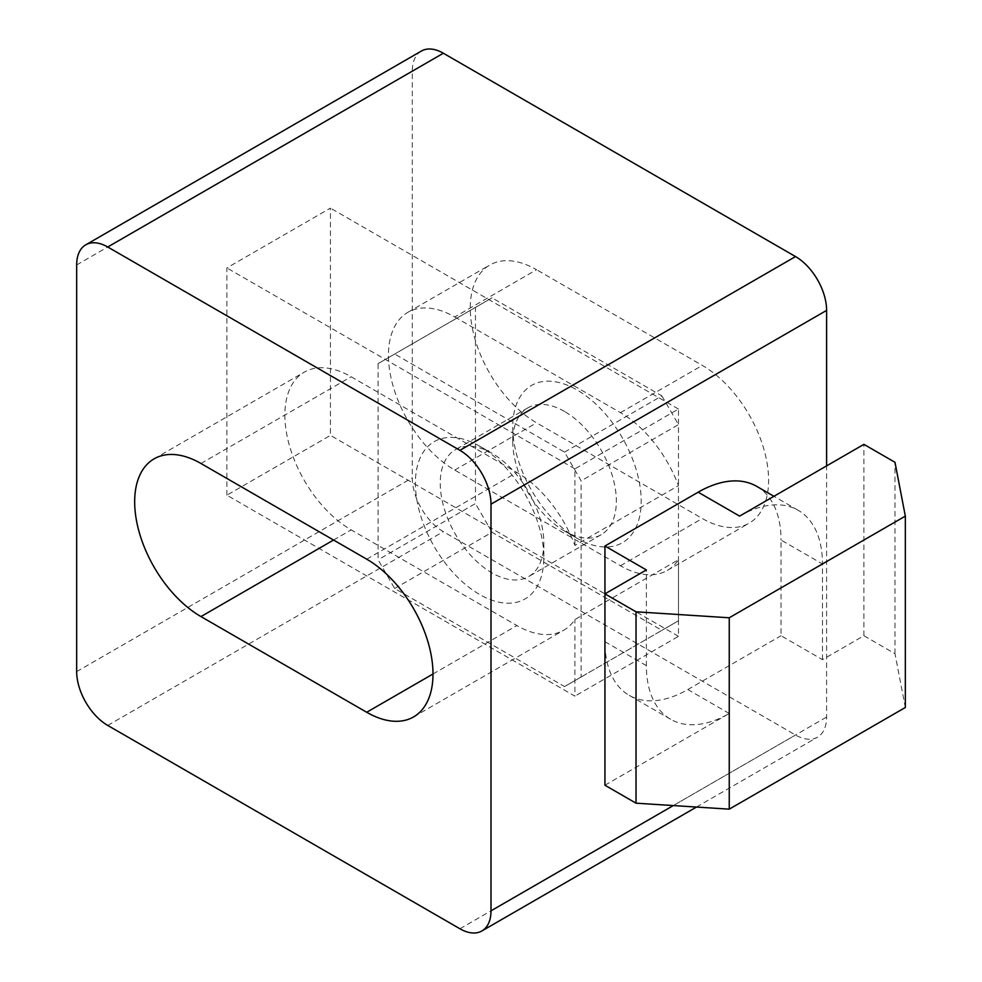 <?xml version="1.0" encoding="UTF-8"?>
<svg xmlns="http://www.w3.org/2000/svg" width="982" height="982" viewBox="0 0 982 982"><rect width="100%" height="100%" fill="white"/><g stroke="black" fill="none" stroke-linecap="round" stroke-linejoin="round"><path stroke-width="0.74" stroke-dasharray="4.91 3.68" d="M454.74 316.965L620.477 412.661A93.756 54.133 60 0 1 678.488 485.636L574.9 545.44A93.756 54.133 -120 0 0 516.9 472.465L351.163 376.769A93.756 54.133 -120 0 0 304.285 372.129A93.756 54.133 -120 0 0 289.911 447.252A93.756 54.133 -120 0 0 351.163 529.875L516.9 625.559A93.756 54.133 -120 0 0 563.766 630.198A93.756 54.133 -120 0 0 574.9 619.556L678.488 559.752A93.756 54.133 60 0 1 667.355 570.395A93.756 54.133 60 0 1 620.477 565.755L454.74 470.071A93.756 54.133 60 0 1 393.5 387.448A93.756 54.133 60 0 1 407.874 312.325A93.756 54.133 60 0 1 454.74 316.965L536.577 269.731A93.756 54.133 -120 0 0 489.699 265.079A93.756 54.133 -120 0 0 475.325 340.214A93.756 54.133 -120 0 0 536.577 422.825L702.314 518.508A93.756 54.133 -120 0 0 749.192 523.148A93.756 54.133 -120 0 0 763.554 448.025A93.756 54.133 -120 0 0 702.314 365.414L536.577 269.731M822.474 659.646L822.474 563.963L781.034 540.039L781.034 635.722L822.474 659.646L863.902 635.722L894.983 653.668L905.33 707.494M604.937 785.232L729.245 713.472A117.189 67.66 -60 0 1 670.645 719.278A117.189 67.66 -60 0 1 646.377 665.624L646.377 569.941M729.245 713.472L687.805 689.548A117.189 67.66 -60 0 1 629.216 695.354A117.189 67.66 -60 0 1 604.937 641.7L604.937 593.865M687.805 689.548L781.034 635.722M421.376 51.052A43.944 25.372 -120 0 0 412.28 71.17L412.28 477.841A43.944 25.372 -120 0 0 443.348 531.667L795.53 735.002A43.944 25.372 -120 0 0 817.515 737.175A43.944 25.372 -120 0 0 826.611 717.056L826.611 465.885M226.867 495.186L226.867 267.926L330.443 208.123L330.443 435.382L226.867 495.186L574.9 696.128L574.9 619.556M756.766 486.385A117.189 67.66 -60 0 1 781.034 540.039M863.902 635.722L863.902 444.355M739.606 516.115A117.189 67.66 -60 0 1 798.194 510.309A117.189 67.66 -60 0 1 822.474 563.963M894.983 653.668L894.983 462.289M574.9 545.44L574.9 468.868L678.488 409.064L678.488 485.636M678.488 559.752L678.488 636.324L574.9 696.128M678.488 636.324L330.443 435.382M678.488 409.064L330.443 208.123M574.9 468.868L226.867 267.926M479.609 446.147A90.823 52.439 -120 0 0 415.386 483.23A90.823 52.439 -120 0 0 479.609 594.466A90.823 52.439 -120 0 0 543.832 557.383A90.823 52.439 -120 0 0 479.609 446.147L492.031 453.328A73.245 42.287 -120 0 0 455.415 449.695A73.245 42.287 -120 0 0 444.183 508.394A73.245 42.287 -120 0 0 492.031 572.936A73.245 42.287 -120 0 0 528.66 576.557A73.245 42.287 -120 0 0 543.832 543.034A73.245 42.287 -120 0 0 492.031 453.328L479.609 446.147M564.54 411.458A73.245 42.287 -120 0 0 527.923 407.837A73.245 42.287 -120 0 0 512.751 441.36A73.245 42.287 -120 0 0 564.54 531.066L576.974 538.246A90.823 52.439 -120 0 0 641.197 501.164A90.823 52.439 -120 0 0 576.974 389.928A90.823 52.439 -120 0 0 512.751 427.01A90.823 52.439 -120 0 0 576.974 538.246L564.54 531.066A73.245 42.287 -120 0 0 601.168 534.699A73.245 42.287 -120 0 0 612.4 476A73.245 42.287 -120 0 0 564.54 411.458M394.666 588.476L492.031 532.269L661.917 630.346L564.54 686.565L581.123 676.991L581.123 480.836L564.54 452.125L394.666 354.048L378.095 363.622L378.095 559.777L394.666 588.476L564.54 686.565M581.123 676.991L678.488 620.771L678.488 424.617L581.123 480.836M564.54 452.125L661.917 395.906L492.031 297.828L394.666 354.048M378.095 363.622L475.46 307.403L475.46 503.557L378.095 559.777M678.488 620.771L661.917 630.346M492.031 532.269L475.46 503.557M475.46 307.403L492.031 297.828M661.917 395.906L678.488 424.617M620.477 412.661L702.314 365.414M454.74 470.071L536.577 422.825M620.477 565.755L702.314 518.508M646.377 665.624L604.937 641.7M76.67 264.944L412.28 71.17M76.67 671.614L412.28 477.841M107.738 725.428L443.348 531.667M459.92 928.763L795.53 735.002M673.308 805.571L826.611 717.056M366.703 559.175L516.9 472.465M432.988 673.996L516.9 625.559M200.966 463.492L351.163 376.769M333.549 540.039L351.163 529.875M407.874 312.325L489.699 265.079M696.483 807.057L817.515 737.175M413.582 716.921L563.766 630.198M667.355 570.395L749.192 523.148M154.088 458.852L304.285 372.129M798.194 510.309L773.926 496.303M670.645 719.278L629.216 695.354M527.923 407.837L455.415 449.695M512.751 441.36L512.751 427.01M601.168 534.699L528.66 576.557M543.832 543.034L543.832 557.383"/><path stroke-width="1.47" d="M698.165 492.191L739.606 516.115L863.902 444.355L894.983 462.289L905.33 516.115L729.245 617.776L636.017 611.798L604.937 593.865L646.377 569.941L604.937 546.017L698.165 492.191A117.189 67.66 -60 0 1 756.766 486.385L773.926 496.303M905.33 516.115L905.33 707.494L729.245 809.156L636.017 803.178L604.937 785.232L604.937 546.017M107.738 246.998A43.944 25.372 -120 0 0 85.765 244.825A43.944 25.372 -120 0 0 76.67 264.944L76.67 671.614A43.944 25.372 -120 0 0 107.738 725.428L459.92 928.763A43.944 25.372 -120 0 0 481.904 930.948A43.944 25.372 -120 0 0 491 910.83L491 504.159A43.944 25.372 -120 0 0 459.92 450.333L107.738 246.998L443.348 53.237A43.944 25.372 -120 0 0 421.376 51.052L85.765 244.825M366.703 712.269A93.756 54.133 -120 0 0 413.582 716.921A93.756 54.133 -120 0 0 427.943 641.786A93.756 54.133 -120 0 0 366.703 559.175L200.966 463.492A93.756 54.133 -120 0 0 154.088 458.852A93.756 54.133 -120 0 0 139.714 533.975A93.756 54.133 -120 0 0 200.966 616.586L366.703 712.269L432.988 673.996M826.611 465.885L826.611 310.386A43.944 25.372 -120 0 0 795.53 256.572L443.348 53.237M729.245 809.156L729.245 617.776M636.017 803.178L636.017 611.798M491 910.83L673.308 805.571M491 504.159L826.611 310.386M459.92 450.333L795.53 256.572M200.966 616.586L333.549 540.039M481.904 930.948L696.483 807.057"/></g></svg>
